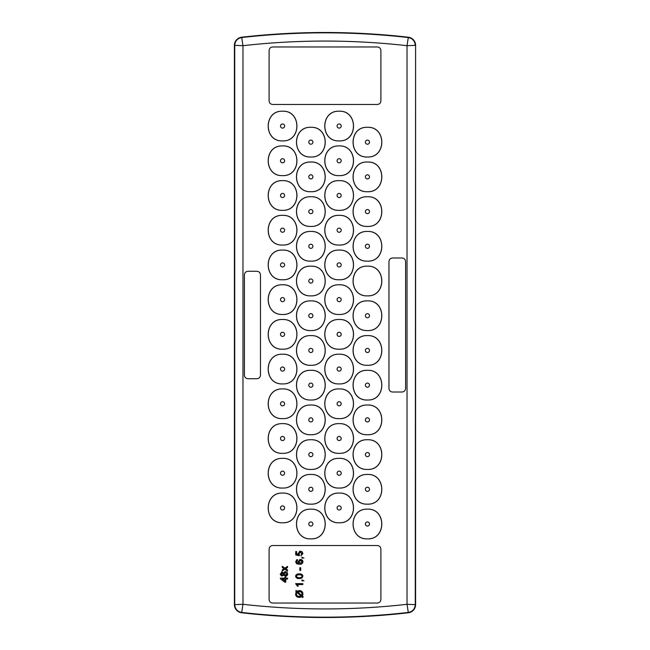 <?xml version="1.0" encoding="UTF-8"?>
<svg xmlns="http://www.w3.org/2000/svg" width="650" height="650" viewBox="0 0 650 650"><rect width="100%" height="100%" fill="white"/><g stroke="black" fill="none" stroke-linecap="round" stroke-linejoin="round"><path stroke-width="0.97" d="M408.338 37.221A737.514 737.514 0 0 0 241.662 37.221A8.19 8.19 0 0 0 234.406 45.362L234.406 604.638A8.19 8.19 0 0 0 241.662 612.779A737.514 737.514 0 0 0 408.338 612.779A8.19 8.19 0 0 0 415.594 604.638L415.594 45.362A8.19 8.19 0 0 0 408.338 37.221L408.298 37.554C412.588 38.391 414.911 40.999 415.269 45.362L407.03 45.695L408.298 37.554A737.181 737.181 0 0 0 241.703 37.554C237.412 38.391 235.089 40.999 234.731 45.362L234.406 45.362M234.406 604.638L234.731 604.638C235.089 609.001 237.412 611.609 241.703 612.446L241.662 612.779M415.594 45.362L415.269 604.638L407.03 604.305L408.298 612.446C412.588 611.609 414.911 609.001 415.269 604.638L415.594 604.638M408.338 612.779L408.298 612.446A737.181 737.181 0 0 1 241.703 612.446L242.97 604.305A728.942 728.942 0 0 0 407.03 604.305L407.03 45.695A728.942 728.942 0 0 0 242.97 45.695L234.731 45.362L234.731 604.638L242.97 604.305L242.97 45.695L241.662 37.221M256.685 378.723L248.211 378.723C245.822 378.592 244.554 377.325 244.416 374.936L244.416 275.064C244.554 272.675 245.822 271.408 248.211 271.269L256.685 271.269C259.074 271.408 260.333 272.675 260.471 275.064L260.471 374.936C260.341 377.325 259.074 378.584 256.685 378.723M380.9 100.677L380.9 50.749C380.762 48.36 379.502 47.101 377.114 46.962L272.886 46.962C270.498 47.101 269.238 48.36 269.1 50.749L269.1 100.677C269.238 103.066 270.498 104.325 272.886 104.463L377.114 104.463C379.502 104.325 380.762 103.066 380.9 100.677M401.83 392.007L392.746 392.007C390.358 391.869 389.098 390.601 388.96 388.213L388.96 261.787C389.098 259.399 390.358 258.131 392.746 257.993L401.83 257.993C404.219 258.131 405.478 259.399 405.616 261.787L405.616 388.213C405.478 390.601 404.219 391.869 401.83 392.007M380.9 549.323L380.9 599.251C380.762 601.64 379.502 602.899 377.114 603.038L272.886 603.038C270.498 602.899 269.238 601.64 269.1 599.251L269.1 549.323C269.238 546.934 270.498 545.675 272.886 545.537L377.114 545.537C379.502 545.675 380.762 546.934 380.9 549.323M303.948 558.114L302.835 557.651L302.835 558.114L301.917 558.114L301.917 557.188L303.948 558.114L302.835 557.651M302.835 580.393L303.948 580.856L302.835 580.393L302.835 580.856L301.917 580.856L301.917 579.93L303.802 580.661M298.058 553.597L300.365 551.176L302.055 551.728L302.933 553.556L300.893 555.799L301.933 552.849M299.333 551.371L300.007 551.2M301.917 554.255L302.096 553.556L300.178 552.11M300.674 552.11L298.886 553.841M298.992 552.858L299.414 555.709L295.717 554.97L295.717 551.549L296.644 551.549L296.644 554.214L298.512 554.58L298.033 553.296M299.106 554.393L298.862 553.548M299.479 559.674L300.105 559.52M300.844 559.52L301.559 559.715M302.209 560.113L302.616 560.592M302.762 560.893L302.933 561.779C302.599 563.615 301.446 564.452 299.463 564.306L296.294 563.379M302.892 562.266L302.762 562.705M301.048 564.127L299.463 564.306M297.253 563.981L296.709 563.712M296.368 560.016L297.172 559.642M296.449 563.517L295.628 561.673L297.473 559.593L297.57 560.511L296.457 561.73L297.448 563.111M296.831 560.844L297.57 560.511L296.831 560.844L296.676 562.518L299.073 563.379L298.123 561.624L300.463 559.496C301.949 559.569 302.778 560.324 302.933 561.779M300.43 573.983L301.096 574.104M302.77 575.339L302.234 577.842L299.284 578.541C297.277 578.768 296.059 577.996 295.628 576.233L295.636 575.989M301.113 578.346L300.552 578.459M300.471 578.467L299.902 578.524M298.789 578.533L298.334 578.5M297.074 578.232L296.27 577.777M296.132 577.639L295.628 576.233C296.059 574.47 297.277 573.698 299.284 573.918C301.283 573.698 302.502 574.462 302.933 576.233M295.831 575.258L296.684 574.405M297.115 574.226L297.773 574.039M298.155 573.974L299.284 573.918M297.822 585.325L298.066 585.747M297.432 586.211L295.628 583.627L302.835 583.627L302.835 584.553L297.221 584.553L298.285 586.211L297.164 585.731M296.53 584.919L296.099 584.521M295.929 592.378L295.961 590.419L296.887 591.232L299.309 590.558C301.494 590.631 302.705 591.744 302.933 593.889L302.307 596.05L303.249 596.887L302.713 597.496L301.738 596.619L301.056 597.017M302.835 594.856L302.429 595.847M300.284 597.301L299.788 597.374M298.098 597.269L297.676 597.139M296.871 596.716L296.27 596.172M295.579 594.579L296.311 591.809M299.309 590.558L297.107 591.102M301.316 591.045L302.234 591.809M302.372 592.012L302.689 592.613M283.538 569.043L284.082 568.685L282.262 567.401L282.262 566.296L284.895 568.141L287.527 566.386L287.527 567.491L285.707 568.709L287.527 569.993L287.527 571.098L284.895 569.254L282.262 571.009L282.262 569.896L284.082 568.685L283.579 568.327M284.716 571.773L285.431 571.651C286.821 571.789 287.552 572.561 287.625 573.966C287.552 575.38 286.812 576.152 285.407 576.274L283.579 574.909L283.148 575.616M283.749 575.364L283.579 574.909L282.141 575.997L280.321 573.974L282.165 571.935L283.579 572.999L285.431 571.651M281.832 575.973L281.141 575.705M280.475 574.868L280.337 574.283M281.556 572.033L282.165 571.935M300.365 551.176L302.055 551.728L302.933 553.556M300.714 567.726L300.714 570.408L299.877 570.408L299.877 567.726L300.714 567.726M302.933 593.889L302.77 595.083M301.738 596.619L299.252 597.399C296.993 597.334 295.758 596.196 295.531 593.986M285.773 582.197L284.854 582.197L280.41 578.776L280.41 578.126L284.854 578.126L284.854 577.2L285.773 577.2L285.773 578.126L287.527 578.126L287.527 579.053L285.773 579.053L285.773 582.197M300.446 563.379L302.096 561.844L300.495 560.422L298.951 561.884L300.446 563.379M299.276 577.614C300.666 577.85 301.608 577.387 302.096 576.233C301.657 575.087 300.723 574.624 299.276 574.844C297.871 574.616 296.928 575.079 296.457 576.241L296.952 577.2L298.488 577.59M297.627 591.89L301.576 595.4L302.006 593.986C301.827 592.394 300.918 591.589 299.26 591.573L297.627 591.89L300.276 591.703M297.017 592.426L296.457 593.962C296.611 595.571 297.537 596.375 299.236 596.383L300.974 595.952L297.017 592.426M284.952 575.291L286.788 573.958L285.423 572.577L284.017 573.983L285.391 575.356L286.504 574.868M282.141 575.071L283.189 573.958L282.189 572.853L281.149 573.966L282.141 575.071M284.854 581.051L284.854 579.053L282.254 579.053L284.854 581.051M301.738 562.835L301.803 560.966M300.251 560.43L299.707 560.576M299.211 560.991L298.951 561.884M301.259 560.56L300.495 560.422M300.511 577.549L300.958 577.468M296.855 575.364L296.457 576.241L297.148 577.306M297.326 577.379L297.83 577.509M298.634 574.86L298.025 574.917M301.324 575.112L300.674 574.933M301.974 593.572L301.746 592.865M301.852 594.864L301.576 595.4M300.194 596.278L298.521 596.334M286.553 574.795L286.788 573.958M285.846 572.634L284.993 572.634M283.026 574.616L283.189 573.958M282.189 572.853L281.19 574.299M281.312 573.316L281.149 573.966M282.588 140.904C301.665 141.586 301.6 110.451 282.531 111.207C263.453 110.532 263.518 141.659 282.588 140.904C301.746 141.781 301.681 110.248 282.531 111.207C263.372 110.329 263.437 141.862 282.588 140.904M310.822 127.303C291.752 126.628 291.809 157.755 310.887 156.999C329.956 157.682 329.891 126.547 310.822 127.303C291.663 126.425 291.728 157.958 310.887 156.999C330.037 157.877 329.973 126.344 310.822 127.303M339.113 111.207C320.044 110.532 320.109 141.659 339.178 140.904C358.256 141.586 358.191 110.451 339.113 111.207C319.963 110.329 320.027 141.862 339.178 140.904C358.337 141.781 358.272 110.248 339.113 111.207M367.412 127.303C348.335 126.628 348.4 157.755 367.469 156.999C386.547 157.682 386.482 126.547 367.412 127.303C348.254 126.425 348.319 157.958 367.469 156.999C386.628 157.877 386.563 126.344 367.412 127.303M339.178 175.622C358.256 176.296 358.191 145.169 339.113 145.925C320.044 145.251 320.109 176.377 339.178 175.622C358.337 176.499 358.272 144.966 339.113 145.925C319.963 145.048 320.027 176.581 339.178 175.622M310.887 191.718C329.956 192.392 329.891 161.265 310.822 162.021C291.752 161.346 291.809 192.473 310.887 191.718C330.037 192.595 329.973 161.062 310.822 162.021C291.663 161.143 291.728 192.676 310.887 191.718M282.588 175.622C301.665 176.296 301.6 145.169 282.531 145.925C263.453 145.251 263.518 176.377 282.588 175.622C301.746 176.499 301.681 144.966 282.531 145.925C263.372 145.048 263.437 176.581 282.588 175.622M282.588 210.332C301.665 211.014 301.6 179.879 282.531 180.643C263.453 179.961 263.518 211.096 282.588 210.332C301.746 211.217 301.681 179.684 282.531 180.643C263.372 179.766 263.437 211.291 282.588 210.332M282.588 245.05C301.665 245.724 301.6 214.597 282.531 215.353C263.453 214.679 263.518 245.806 282.588 245.05C301.746 245.928 301.681 214.394 282.531 215.353C263.372 214.476 263.437 246.009 282.588 245.05M282.588 279.768C301.665 280.442 301.6 249.316 282.531 250.071C263.453 249.397 263.518 280.524 282.588 279.768C301.746 280.646 301.681 249.113 282.531 250.071C263.372 249.194 263.437 280.727 282.588 279.768M310.822 231.449C291.752 230.774 291.809 261.901 310.887 261.146C329.956 261.82 329.891 230.693 310.822 231.449C291.663 230.571 291.728 262.104 310.887 261.146C330.037 262.023 329.973 230.49 310.822 231.449M310.822 196.739C291.752 196.056 291.809 227.191 310.887 226.428C329.956 227.11 329.891 195.975 310.822 196.739C291.663 195.861 291.728 227.386 310.887 226.428C330.037 227.313 329.973 195.78 310.822 196.739M339.113 215.353C320.044 214.679 320.109 245.806 339.178 245.05C358.256 245.724 358.191 214.597 339.113 215.353C319.963 214.476 320.027 246.009 339.178 245.05C358.337 245.928 358.272 214.394 339.113 215.353M339.113 180.643C320.044 179.961 320.109 211.096 339.178 210.332C358.256 211.014 358.191 179.879 339.113 180.643C319.963 179.766 320.027 211.291 339.178 210.332C358.337 211.217 358.272 179.684 339.113 180.643M367.412 162.021C348.335 161.346 348.4 192.473 367.469 191.718C386.547 192.392 386.482 161.265 367.412 162.021C348.254 161.143 348.319 192.676 367.469 191.718C386.628 192.595 386.563 161.062 367.412 162.021M367.412 196.739C348.335 196.056 348.4 227.191 367.469 226.428C386.547 227.11 386.482 195.975 367.412 196.739C348.254 195.861 348.319 227.386 367.469 226.428C386.628 227.313 386.563 195.78 367.412 196.739M367.412 231.449C348.335 230.774 348.4 261.901 367.469 261.146C386.547 261.82 386.482 230.693 367.412 231.449C348.254 230.571 348.319 262.104 367.469 261.146C386.628 262.023 386.563 230.49 367.412 231.449M339.178 279.768C358.256 280.442 358.191 249.316 339.113 250.071C320.044 249.397 320.109 280.524 339.178 279.768C358.337 280.646 358.272 249.113 339.113 250.071C319.963 249.194 320.027 280.727 339.178 279.768M367.412 266.167C348.335 265.493 348.4 296.619 367.469 295.864C386.547 296.538 386.482 265.411 367.412 266.167C348.254 265.289 348.319 296.822 367.469 295.864C386.628 296.741 386.563 265.208 367.412 266.167M339.178 314.478C358.256 315.161 358.191 284.026 339.113 284.789C320.044 284.107 320.109 315.242 339.178 314.478C358.337 315.356 358.272 283.831 339.113 284.789C319.963 283.904 320.027 315.437 339.178 314.478M310.887 295.864C329.956 296.538 329.891 265.411 310.822 266.167C291.752 265.493 291.809 296.619 310.887 295.864C330.037 296.741 329.973 265.208 310.822 266.167C291.663 265.289 291.728 296.822 310.887 295.864M310.887 330.574C329.956 331.256 329.891 300.121 310.822 300.885C291.752 300.202 291.809 331.338 310.887 330.574C330.037 331.451 329.973 299.926 310.822 300.885C291.663 299.999 291.728 331.533 310.887 330.574M339.178 349.196C358.256 349.871 358.191 318.744 339.113 319.499C320.044 318.825 320.109 349.952 339.178 349.196C358.337 350.074 358.272 318.541 339.113 319.499C319.963 318.622 320.027 350.155 339.178 349.196M367.412 335.595C348.335 334.921 348.4 366.048 367.469 365.292C386.547 365.966 386.482 334.839 367.412 335.595C348.254 334.717 348.319 366.251 367.469 365.292C386.628 366.169 386.563 334.636 367.412 335.595M339.178 383.914C358.256 384.589 358.191 353.462 339.113 354.217C320.044 353.535 320.109 384.67 339.178 383.914C358.337 384.792 358.272 353.259 339.113 354.217C319.963 353.34 320.027 384.873 339.178 383.914M367.412 370.313C348.335 369.631 348.4 400.766 367.469 400.01C386.547 400.684 386.482 369.558 367.412 370.313C348.254 369.436 348.319 400.969 367.469 400.01C386.628 400.887 386.563 369.354 367.412 370.313M339.178 418.624C358.256 419.299 358.191 388.172 339.113 388.928C320.044 388.253 320.109 419.38 339.178 418.624C358.337 419.502 358.272 387.969 339.113 388.928C319.963 388.05 320.027 419.583 339.178 418.624M367.412 405.023C348.335 404.349 348.4 435.476 367.469 434.72C386.547 435.394 386.482 404.267 367.412 405.023C348.254 404.146 348.319 435.679 367.469 434.72C386.628 435.598 386.563 404.064 367.412 405.023M339.178 453.343C358.256 454.017 358.191 422.89 339.113 423.646C320.044 422.971 320.109 454.098 339.178 453.343C358.337 454.22 358.272 422.687 339.113 423.646C319.963 422.768 320.027 454.301 339.178 453.343M310.887 434.72C329.956 435.394 329.891 404.267 310.822 405.023C291.752 404.349 291.809 435.476 310.887 434.72C330.037 435.598 329.973 404.064 310.822 405.023C291.663 404.146 291.728 435.679 310.887 434.72M310.887 400.01C329.956 400.684 329.891 369.558 310.822 370.313C291.752 369.631 291.809 400.766 310.887 400.01C330.037 400.887 329.973 369.354 310.822 370.313C291.663 369.436 291.728 400.969 310.887 400.01M310.887 365.292C329.956 365.966 329.891 334.839 310.822 335.595C291.752 334.921 291.809 366.048 310.887 365.292C330.037 366.169 329.973 334.636 310.822 335.595C291.663 334.717 291.728 366.251 310.887 365.292M282.588 349.196C301.665 349.871 301.6 318.744 282.531 319.499C263.453 318.825 263.518 349.952 282.588 349.196C301.746 350.074 301.681 318.541 282.531 319.499C263.372 318.622 263.437 350.155 282.588 349.196M367.412 300.885C348.335 300.202 348.4 331.338 367.469 330.574C386.547 331.256 386.482 300.121 367.412 300.885C348.254 299.999 348.319 331.533 367.469 330.574C386.628 331.451 386.563 299.926 367.412 300.885M282.588 314.478C301.665 315.161 301.6 284.026 282.531 284.789C263.453 284.107 263.518 315.242 282.588 314.478C301.746 315.356 301.681 283.831 282.531 284.789C263.372 283.904 263.437 315.437 282.588 314.478M282.588 418.624C301.665 419.299 301.6 388.172 282.531 388.928C263.453 388.253 263.518 419.38 282.588 418.624C301.746 419.502 301.681 387.969 282.531 388.928C263.372 388.05 263.437 419.583 282.588 418.624M282.588 383.914C301.665 384.589 301.6 353.462 282.531 354.217C263.453 353.535 263.518 384.67 282.588 383.914C301.746 384.792 301.681 353.259 282.531 354.217C263.372 353.34 263.437 384.873 282.588 383.914M282.588 453.343C301.665 454.017 301.6 422.89 282.531 423.646C263.453 422.971 263.518 454.098 282.588 453.343C301.746 454.22 301.681 422.687 282.531 423.646C263.372 422.768 263.437 454.301 282.588 453.343M282.588 488.052C301.665 488.735 301.6 457.6 282.531 458.364C263.453 457.681 263.518 488.816 282.588 488.052C301.746 488.93 301.681 457.405 282.531 458.364C263.372 457.486 263.437 489.011 282.588 488.052M310.822 439.741C291.752 439.067 291.809 470.194 310.887 469.438C329.956 470.113 329.891 438.986 310.822 439.741C291.663 438.864 291.728 470.397 310.887 469.438C330.037 470.316 329.973 438.782 310.822 439.741M310.822 474.459C291.752 473.777 291.809 504.912 310.887 504.148C329.956 504.831 329.891 473.696 310.822 474.459C291.663 473.582 291.728 505.107 310.887 504.148C330.037 505.026 329.973 473.501 310.822 474.459M282.588 522.771C301.665 523.445 301.6 492.318 282.531 493.074C263.453 492.399 263.518 523.526 282.588 522.771C301.746 523.648 301.681 492.115 282.531 493.074C263.372 492.196 263.437 523.729 282.588 522.771M310.822 509.169C291.752 508.495 291.809 539.622 310.887 538.866C329.956 539.541 329.891 508.414 310.822 509.169C291.663 508.292 291.728 539.825 310.887 538.866C330.037 539.744 329.973 508.211 310.822 509.169M339.113 493.074C320.044 492.399 320.109 523.526 339.178 522.771C358.256 523.445 358.191 492.318 339.113 493.074C319.963 492.196 320.027 523.729 339.178 522.771C358.337 523.648 358.272 492.115 339.113 493.074M339.113 458.364C320.044 457.681 320.109 488.816 339.178 488.052C358.256 488.735 358.191 457.6 339.113 458.364C319.963 457.486 320.027 489.011 339.178 488.052C358.337 488.93 358.272 457.405 339.113 458.364M367.412 474.459C348.335 473.777 348.4 504.912 367.469 504.148C386.547 504.831 386.482 473.696 367.412 474.459C348.254 473.582 348.319 505.107 367.469 504.148C386.628 505.026 386.563 473.501 367.412 474.459M367.412 439.741C348.335 439.067 348.4 470.194 367.469 469.438C386.547 470.113 386.482 438.986 367.412 439.741C348.254 438.864 348.319 470.397 367.469 469.438C386.628 470.316 386.563 438.782 367.412 439.741M367.412 509.169C348.335 508.495 348.4 539.622 367.469 538.866C386.547 539.541 386.482 508.414 367.412 509.169C348.254 508.292 348.319 539.825 367.469 538.866C386.628 539.744 386.563 508.211 367.412 509.169M284.619 126.059A2.064 2.064 -176.4 0 0 282.563 123.996A2.064 2.064 -176.4 0 0 280.499 126.059A2.064 2.064 -176.4 0 0 282.563 128.115A2.064 2.064 -176.4 0 0 284.619 126.059M369.501 454.586A2.064 2.064 -176.4 0 0 367.445 452.53A2.064 2.064 -176.4 0 0 365.381 454.586A2.064 2.064 -176.4 0 0 367.445 456.649A2.064 2.064 -176.4 0 0 369.501 454.586M369.501 350.447A2.064 2.064 -176.4 0 0 367.445 348.384A2.064 2.064 -176.4 0 0 365.381 350.447A2.064 2.064 -176.4 0 0 367.445 352.503A2.064 2.064 -176.4 0 0 369.501 350.447M284.619 403.78A2.064 2.064 -176.4 0 0 282.563 401.716A2.064 2.064 -176.4 0 0 280.499 403.78A2.064 2.064 -176.4 0 0 282.563 405.836A2.064 2.064 -176.4 0 0 284.619 403.78M341.209 334.352A2.064 2.064 -176.4 0 0 339.146 332.288A2.064 2.064 -176.4 0 0 337.09 334.352A2.064 2.064 -176.4 0 0 339.146 336.408A2.064 2.064 -176.4 0 0 341.209 334.352M284.619 507.926A2.064 2.064 -176.4 0 0 282.563 505.863A2.064 2.064 -176.4 0 0 280.499 507.926A2.064 2.064 -176.4 0 0 282.563 509.982A2.064 2.064 -176.4 0 0 284.619 507.926M312.91 315.729A2.064 2.064 -176.4 0 0 310.854 313.666A2.064 2.064 -176.4 0 0 308.791 315.729A2.064 2.064 -176.4 0 0 310.854 317.785A2.064 2.064 -176.4 0 0 312.91 315.729M284.619 299.634A2.064 2.064 -176.4 0 0 282.563 297.57A2.064 2.064 -176.4 0 0 280.499 299.634A2.064 2.064 -176.4 0 0 282.563 301.689A2.064 2.064 -176.4 0 0 284.619 299.634M312.91 281.011A2.064 2.064 -176.4 0 0 310.854 278.956A2.064 2.064 -176.4 0 0 308.791 281.011A2.064 2.064 -176.4 0 0 310.854 283.075A2.064 2.064 -176.4 0 0 312.91 281.011M341.209 473.208A2.064 2.064 -176.4 0 0 339.146 471.144A2.064 2.064 -176.4 0 0 337.09 473.208A2.064 2.064 -176.4 0 0 339.146 475.272A2.064 2.064 -176.4 0 0 341.209 473.208M341.209 299.634A2.064 2.064 -176.4 0 0 339.146 297.57A2.064 2.064 -176.4 0 0 337.09 299.634A2.064 2.064 -176.4 0 0 339.146 301.689A2.064 2.064 -176.4 0 0 341.209 299.634M369.501 315.729A2.064 2.064 -176.4 0 0 367.445 313.666A2.064 2.064 -176.4 0 0 365.381 315.729A2.064 2.064 -176.4 0 0 367.445 317.785A2.064 2.064 -176.4 0 0 369.501 315.729M312.91 489.304A2.064 2.064 -176.4 0 0 310.854 487.24A2.064 2.064 -176.4 0 0 308.791 489.304A2.064 2.064 -176.4 0 0 310.854 491.368A2.064 2.064 -176.4 0 0 312.91 489.304M341.209 264.916A2.064 2.064 -176.4 0 0 339.146 262.86A2.064 2.064 -176.4 0 0 337.09 264.916A2.064 2.064 -176.4 0 0 339.146 266.979A2.064 2.064 -176.4 0 0 341.209 264.916M284.619 334.352A2.064 2.064 -176.4 0 0 282.563 332.288A2.064 2.064 -176.4 0 0 280.499 334.352A2.064 2.064 -176.4 0 0 282.563 336.408A2.064 2.064 -176.4 0 0 284.619 334.352M369.501 246.301A2.064 2.064 -176.4 0 0 367.445 244.238A2.064 2.064 -176.4 0 0 365.381 246.301A2.064 2.064 -176.4 0 0 367.445 248.357A2.064 2.064 -176.4 0 0 369.501 246.301M369.501 524.022A2.064 2.064 -176.4 0 0 367.445 521.958A2.064 2.064 -176.4 0 0 365.381 524.022A2.064 2.064 -176.4 0 0 367.445 526.077A2.064 2.064 -176.4 0 0 369.501 524.022M369.501 211.583A2.064 2.064 -176.4 0 0 367.445 209.528A2.064 2.064 -176.4 0 0 365.381 211.583A2.064 2.064 -176.4 0 0 367.445 213.647A2.064 2.064 -176.4 0 0 369.501 211.583M312.91 350.447A2.064 2.064 -176.4 0 0 310.854 348.384A2.064 2.064 -176.4 0 0 308.791 350.447A2.064 2.064 -176.4 0 0 310.854 352.503A2.064 2.064 -176.4 0 0 312.91 350.447M369.501 176.865A2.064 2.064 -176.4 0 0 367.445 174.809A2.064 2.064 -176.4 0 0 365.381 176.865A2.064 2.064 -176.4 0 0 367.445 178.929A2.064 2.064 -176.4 0 0 369.501 176.865M312.91 454.586A2.064 2.064 -176.4 0 0 310.854 452.53A2.064 2.064 -176.4 0 0 308.791 454.586A2.064 2.064 -176.4 0 0 310.854 456.649A2.064 2.064 -176.4 0 0 312.91 454.586M341.209 195.487A2.064 2.064 -176.4 0 0 339.146 193.424A2.064 2.064 -176.4 0 0 337.09 195.487A2.064 2.064 -176.4 0 0 339.146 197.551A2.064 2.064 -176.4 0 0 341.209 195.487M312.91 385.158A2.064 2.064 -176.4 0 0 310.854 383.102A2.064 2.064 -176.4 0 0 308.791 385.158A2.064 2.064 -176.4 0 0 310.854 387.221A2.064 2.064 -176.4 0 0 312.91 385.158M341.209 230.206A2.064 2.064 -176.4 0 0 339.146 228.142A2.064 2.064 -176.4 0 0 337.09 230.206A2.064 2.064 -176.4 0 0 339.146 232.261A2.064 2.064 -176.4 0 0 341.209 230.206M341.209 507.926A2.064 2.064 -176.4 0 0 339.146 505.863A2.064 2.064 -176.4 0 0 337.09 507.926A2.064 2.064 -176.4 0 0 339.146 509.982A2.064 2.064 -176.4 0 0 341.209 507.926M312.91 211.583A2.064 2.064 -176.4 0 0 310.854 209.528A2.064 2.064 -176.4 0 0 308.791 211.583A2.064 2.064 -176.4 0 0 310.854 213.647A2.064 2.064 -176.4 0 0 312.91 211.583M312.91 419.876A2.064 2.064 -176.4 0 0 310.854 417.812A2.064 2.064 -176.4 0 0 308.791 419.876A2.064 2.064 -176.4 0 0 310.854 421.931A2.064 2.064 -176.4 0 0 312.91 419.876M312.91 246.301A2.064 2.064 -176.4 0 0 310.854 244.238A2.064 2.064 -176.4 0 0 308.791 246.301A2.064 2.064 -176.4 0 0 310.854 248.357A2.064 2.064 -176.4 0 0 312.91 246.301M284.619 473.208A2.064 2.064 -176.4 0 0 282.563 471.144A2.064 2.064 -176.4 0 0 280.499 473.208A2.064 2.064 -176.4 0 0 282.563 475.272A2.064 2.064 -176.4 0 0 284.619 473.208M284.619 264.916A2.064 2.064 -176.4 0 0 282.563 262.86A2.064 2.064 -176.4 0 0 280.499 264.916A2.064 2.064 -176.4 0 0 282.563 266.979A2.064 2.064 -176.4 0 0 284.619 264.916M341.209 438.49A2.064 2.064 -176.4 0 0 339.146 436.434A2.064 2.064 -176.4 0 0 337.09 438.49A2.064 2.064 -176.4 0 0 339.146 440.554A2.064 2.064 -176.4 0 0 341.209 438.49M284.619 230.206A2.064 2.064 -176.4 0 0 282.563 228.142A2.064 2.064 -176.4 0 0 280.499 230.206A2.064 2.064 -176.4 0 0 282.563 232.261A2.064 2.064 -176.4 0 0 284.619 230.206M369.501 489.304A2.064 2.064 -176.4 0 0 367.445 487.24A2.064 2.064 -176.4 0 0 365.381 489.304A2.064 2.064 -176.4 0 0 367.445 491.368A2.064 2.064 -176.4 0 0 369.501 489.304M284.619 195.487A2.064 2.064 -176.4 0 0 282.563 193.424A2.064 2.064 -176.4 0 0 280.499 195.487A2.064 2.064 -176.4 0 0 282.563 197.551A2.064 2.064 -176.4 0 0 284.619 195.487M369.501 419.876A2.064 2.064 -176.4 0 0 367.445 417.812A2.064 2.064 -176.4 0 0 365.381 419.876A2.064 2.064 -176.4 0 0 367.445 421.931A2.064 2.064 -176.4 0 0 369.501 419.876M284.619 160.769A2.064 2.064 -176.4 0 0 282.563 158.714A2.064 2.064 -176.4 0 0 280.499 160.769A2.064 2.064 -176.4 0 0 282.563 162.833A2.064 2.064 -176.4 0 0 284.619 160.769M284.619 438.49A2.064 2.064 -176.4 0 0 282.563 436.434A2.064 2.064 -176.4 0 0 280.499 438.49A2.064 2.064 -176.4 0 0 282.563 440.554A2.064 2.064 -176.4 0 0 284.619 438.49M312.91 176.865A2.064 2.064 -176.4 0 0 310.854 174.809A2.064 2.064 -176.4 0 0 308.791 176.865A2.064 2.064 -176.4 0 0 310.854 178.929A2.064 2.064 -176.4 0 0 312.91 176.865M341.209 403.78A2.064 2.064 -176.4 0 0 339.146 401.716A2.064 2.064 -176.4 0 0 337.09 403.78A2.064 2.064 -176.4 0 0 339.146 405.836A2.064 2.064 -176.4 0 0 341.209 403.78M341.209 160.769A2.064 2.064 -176.4 0 0 339.146 158.714A2.064 2.064 -176.4 0 0 337.09 160.769A2.064 2.064 -176.4 0 0 339.146 162.833A2.064 2.064 -176.4 0 0 341.209 160.769M312.91 524.022A2.064 2.064 -176.4 0 0 310.854 521.958A2.064 2.064 -176.4 0 0 308.791 524.022A2.064 2.064 -176.4 0 0 310.854 526.077A2.064 2.064 -176.4 0 0 312.91 524.022M369.501 142.155A2.064 2.064 -176.4 0 0 367.445 140.091A2.064 2.064 -176.4 0 0 365.381 142.155A2.064 2.064 -176.4 0 0 367.445 144.211A2.064 2.064 -176.4 0 0 369.501 142.155M369.501 385.158A2.064 2.064 -176.4 0 0 367.445 383.102A2.064 2.064 -176.4 0 0 365.381 385.158A2.064 2.064 -176.4 0 0 367.445 387.221A2.064 2.064 -176.4 0 0 369.501 385.158M341.209 126.059A2.064 2.064 -176.4 0 0 339.146 123.996A2.064 2.064 -176.4 0 0 337.09 126.059A2.064 2.064 -176.4 0 0 339.146 128.115A2.064 2.064 -176.4 0 0 341.209 126.059M284.619 369.062A2.064 2.064 -176.4 0 0 282.563 367.006A2.064 2.064 -176.4 0 0 280.499 369.062A2.064 2.064 -176.4 0 0 282.563 371.126A2.064 2.064 -176.4 0 0 284.619 369.062M312.91 142.155A2.064 2.064 -176.4 0 0 310.854 140.091A2.064 2.064 -176.4 0 0 308.791 142.155A2.064 2.064 -176.4 0 0 310.854 144.211A2.064 2.064 -176.4 0 0 312.91 142.155M341.209 369.062A2.064 2.064 -176.4 0 0 339.146 367.006A2.064 2.064 -176.4 0 0 337.09 369.062A2.064 2.064 -176.4 0 0 339.146 371.126A2.064 2.064 -176.4 0 0 341.209 369.062"/></g></svg>
